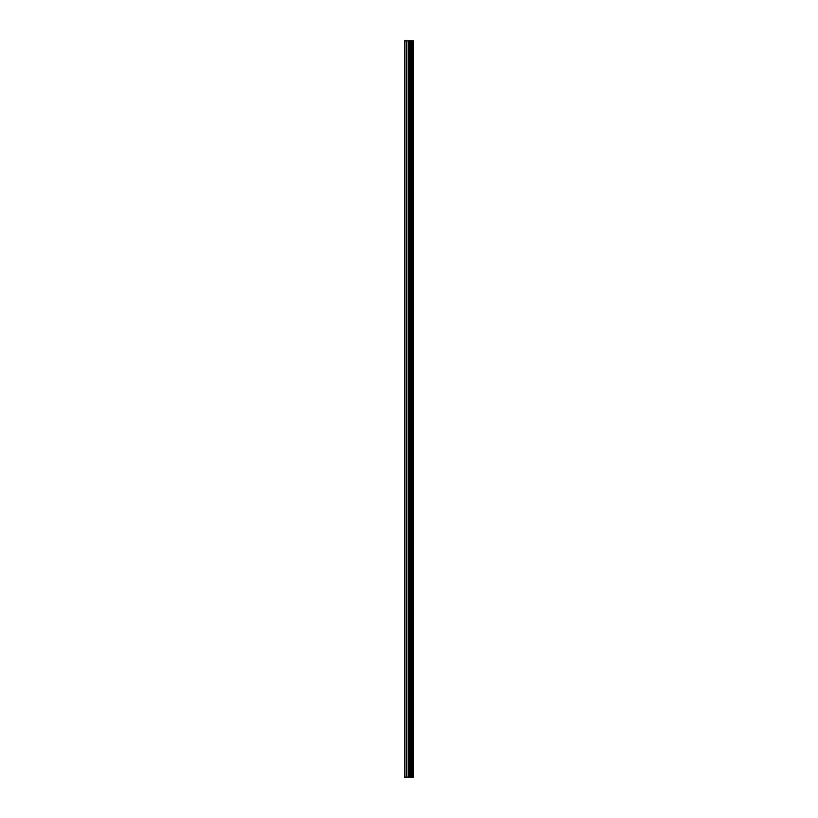 <?xml version="1.0" encoding="UTF-8"?>
<svg xmlns="http://www.w3.org/2000/svg" width="818" height="818" viewBox="0 0 818 818"><rect width="100%" height="100%" fill="white"/><g stroke="black" fill="none" stroke-linecap="round" stroke-linejoin="round"><path stroke-width="1.23" d="M413.417 40.9L413.632 777.1L413.417 40.9L404.368 40.9L404.368 777.1L404.9 777.1L404.9 40.9M404.9 777.1L413.417 777.1M413.243 777.1L413.243 40.9M410.309 777.1L410.309 40.9M410.135 777.1L410.135 40.9M412.415 777.1L412.415 40.9M412.333 777.1L412.333 40.9M412.241 777.1L412.241 40.9M412.057 777.1L412.057 40.9M411.495 777.1L411.495 40.9M411.311 777.1L411.311 40.9M411.229 777.1L411.229 40.9M411.147 777.1L411.147 40.9M409.746 777.1L409.746 40.9M409.368 777.1L409.368 40.9M408.54 777.1L408.54 40.9M408.172 777.1L408.172 40.9M406.679 777.1L406.679 40.9M406.301 777.1L406.301 40.9"/></g></svg>
